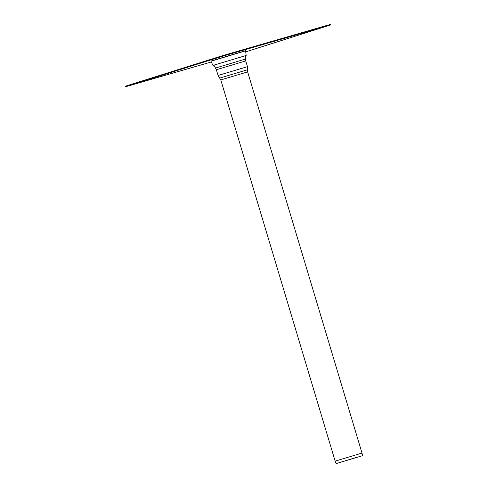 <?xml version="1.0" encoding="UTF-8"?>
<svg xmlns="http://www.w3.org/2000/svg" width="488" height="488" viewBox="0 0 488 488"><rect width="100%" height="100%" fill="white"/><g stroke="black" fill="none" stroke-linecap="round" stroke-linejoin="round"><path stroke-width="0.73" d="M321.842 27.596L319.128 28.402L321.842 27.596M218.185 57.639L215.47 58.444L218.185 57.639M136.933 83.356L134.218 84.156L136.933 83.356M211.395 61.945L125.605 86.742L223.236 56.01L330.772 24.906L245.616 51.899M330.772 24.906L330.626 24.4L326.74 25.461L223.083 55.504L127.612 85.504L125.459 86.236L125.605 86.742M245.415 56.779L246.08 56.199L246.098 55.48L212.994 65.429L210.822 61.055M245.574 50.63L246.166 55.48L213.049 65.392L213.555 66.032L214.342 66.106M336.14 463.6L362.541 455.676L336.14 463.6L335.158 461.136L362.005 453.077L247.642 71.882L220.796 79.934L219.679 78.104L247.562 69.741L247.453 66.661L245.732 60.908L216.349 69.723L218.075 75.475L247.453 66.661M357.173 457.158L336.647 463.447L357.173 457.158M326.74 25.461L326.893 25.968M223.236 56.01L223.083 55.504M127.764 86.016L127.612 85.504M208.864 59.792L209.016 60.298M244.933 50.868L211.487 60.902M245.464 50.88L211.054 61.201M213.896 65.087L215.513 68.045L245.501 59.048L245.732 60.908M362.541 455.676L362.005 453.077M218.075 75.475L219.679 78.104M247.562 69.741L247.642 71.882M245.226 55.687L245.501 59.048M215.513 68.045L216.349 69.723M335.158 461.136L220.796 79.934"/></g></svg>
